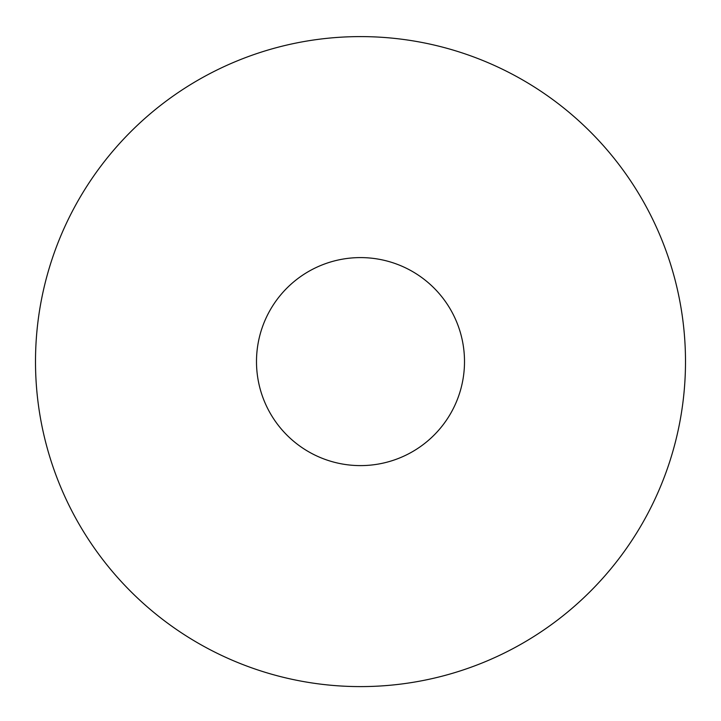 <?xml version="1.0" encoding="UTF-8"?>
<svg xmlns="http://www.w3.org/2000/svg" width="721" height="721" viewBox="0 0 721 721"><rect width="100%" height="100%" fill="white"/><g stroke="black" fill="none" stroke-linecap="round" stroke-linejoin="round"><path stroke-width="1.08" d="M360.5 36.6A325 325 0 0 1 641.96 524.095A325 325 0 0 1 79.04 524.095A325 325 0 0 1 360.5 36.6M360.5 257.595A104.004 104.004 0 0 1 450.571 413.602A104.004 104.004 0 0 1 270.429 413.602A104.004 104.004 0 0 1 360.5 257.595"/></g></svg>
